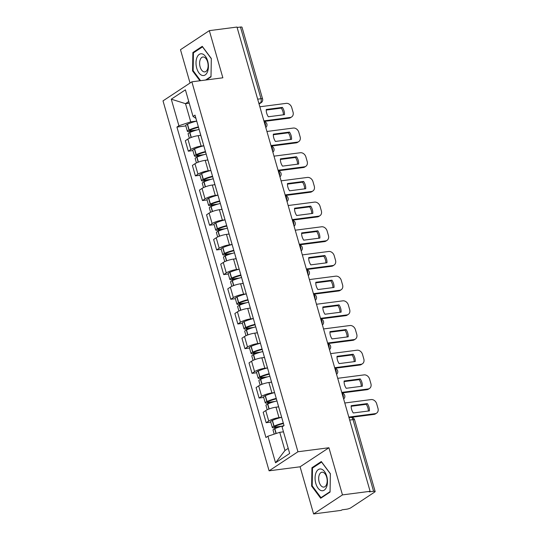 <?xml version="1.0" encoding="UTF-8"?>
<svg xmlns="http://www.w3.org/2000/svg" width="541" height="541" viewBox="0 0 541 541"><rect width="100%" height="100%" fill="white"/><g stroke="black" fill="none" stroke-linecap="round" stroke-linejoin="round"><path stroke-width="0.81" d="M313.604 513.95L342.46 494.893L370.112 491.309L236.992 27.057L209.333 30.641L222.858 77.796L191.866 81.819L163.01 100.876L269.093 470.819L300.086 466.795L313.604 513.95L341.263 510.359L342.108 509.805L346.416 509.243A3.374 0.737 164 0 0 350.872 507.776L374.676 492.053A3.374 0.737 164 0 0 375.143 491.485A3.374 0.737 164 0 0 373.581 491.302L353.03 419.627A3.374 1.88 -97.4 0 0 350.913 417.388L348.992 417.638M209.333 30.641L180.484 49.698L190.04 83.023M342.46 494.893L328.935 447.745L297.942 451.762L191.866 81.819M370.112 491.309L369.273 491.864L373.581 491.302M237.114 27.483L240.461 27.05A3.374 0.737 -16 0 1 242.016 27.233L262.574 98.908A3.374 0.737 164 0 0 261.012 98.726L240.461 27.05M200.779 135.324L198.148 135.669A7.757 1.691 164 0 0 187.883 139.051L185.32 140.748L188.315 151.189L190.878 149.499A7.757 1.691 -16 0 1 201.137 146.111L203.795 145.766M199.757 131.679A7.757 1.691 164 0 0 199.771 131.808L202.767 142.249A7.757 1.691 -16 0 1 202.753 142.121M192.907 150.594L188.315 151.189M207.859 160.008L205.222 160.352A7.757 1.691 164 0 0 194.963 163.734L192.393 165.431L195.389 175.872L197.959 174.182A7.757 1.691 -16 0 1 208.217 170.794L210.875 170.449M206.838 156.363A7.757 1.691 164 0 0 206.851 156.491L209.847 166.932A7.757 1.691 -16 0 1 209.827 166.804M199.981 175.277L195.389 175.872M214.939 184.691L212.302 185.036A7.757 1.691 164 0 0 202.036 188.424L199.473 190.114L202.469 200.555L205.032 198.865A7.757 1.691 -16 0 1 215.298 195.477L217.955 195.132M213.911 181.046A7.757 1.691 164 0 0 213.925 181.174L216.921 191.615A7.757 1.691 -16 0 1 216.907 191.487M207.061 199.96L202.469 200.555M222.013 209.381L219.382 209.719A7.757 1.691 164 0 0 209.117 213.107L206.554 214.797L209.55 225.245L212.113 223.548A7.757 1.691 -16 0 1 222.371 220.16L225.029 219.822M220.992 205.729A7.757 1.691 164 0 0 221.005 205.857L224.001 216.305A7.757 1.691 -16 0 1 223.988 216.177M214.141 224.643L209.55 225.245M229.093 234.064L226.456 234.402A7.757 1.691 164 0 0 216.197 237.79L213.627 239.48L216.623 249.928L219.193 248.231A7.757 1.691 -16 0 1 229.452 244.85L232.109 244.505M228.072 230.412A7.757 1.691 164 0 0 228.086 230.54L231.081 240.988A7.757 1.691 -16 0 1 231.061 240.86M221.215 249.333L216.623 249.928M236.174 258.747L233.536 259.092A7.757 1.691 164 0 0 223.271 262.473L220.708 264.17L223.704 274.612L226.266 272.914A7.757 1.691 -16 0 1 236.532 269.533L239.19 269.188M235.146 255.102A7.757 1.691 164 0 0 235.159 255.23L238.155 265.672A7.757 1.691 -16 0 1 238.141 265.543M228.295 274.017L223.704 274.612M243.247 283.43L240.617 283.775A7.757 1.691 164 0 0 230.351 287.156L227.788 288.853L230.784 299.295L233.347 297.604A7.757 1.691 -16 0 1 243.606 294.216L246.263 293.871M242.226 279.785A7.757 1.691 164 0 0 242.24 279.913L245.235 290.355A7.757 1.691 -16 0 1 245.222 290.226M235.376 298.7L230.784 299.295M250.327 308.113L247.69 308.458A7.757 1.691 164 0 0 237.431 311.839L234.862 313.537L237.857 323.978L240.427 322.287A7.757 1.691 -16 0 1 250.686 318.899L253.344 318.554M249.306 304.468A7.757 1.691 164 0 0 249.32 304.597L252.316 315.038A7.757 1.691 -16 0 1 252.295 314.909M242.449 323.383L237.857 323.978M257.408 332.796L254.77 333.141A7.757 1.691 164 0 0 244.505 336.529L241.942 338.22L244.938 348.661L247.501 346.97A7.757 1.691 -16 0 1 257.766 343.582L260.424 343.237M256.38 329.151A7.757 1.691 164 0 0 256.393 329.28L259.389 339.721A7.757 1.691 -16 0 1 259.376 339.592M249.529 348.066L244.938 348.661M264.481 357.486L261.851 357.824A7.757 1.691 164 0 0 251.585 361.212L249.022 362.903L252.018 373.351L254.581 371.653A7.757 1.691 -16 0 1 264.84 368.265L267.497 367.921M263.46 353.834A7.757 1.691 164 0 0 263.474 353.963L266.47 364.404A7.757 1.691 -16 0 1 266.456 364.276M256.61 372.749L252.018 373.351M271.562 382.169L268.924 382.507A7.757 1.691 164 0 0 258.666 385.895L256.096 387.586L259.092 398.034L261.661 396.337A7.757 1.691 -16 0 1 271.92 392.955L274.578 392.61M270.541 378.517A7.757 1.691 164 0 0 270.554 378.646L273.55 389.094A7.757 1.691 -16 0 1 273.53 388.965M263.683 397.439L259.092 398.034M278.642 406.852L276.005 407.19A7.757 1.691 164 0 0 265.739 410.578L263.176 412.276L266.172 422.717L268.735 421.02A7.757 1.691 -16 0 1 279 417.638L281.658 417.294M277.614 403.207A7.757 1.691 164 0 0 277.628 403.336L280.623 413.777A7.757 1.691 -16 0 1 280.61 413.649M270.764 422.122L266.172 422.717M189.235 103.182L185.509 103.662L190.73 121.86L196.721 121.083M195.957 118.411L193.036 116.43L185.407 89.847L171.281 99.179L185.509 103.662L188.755 101.519M283.47 431.826L279.744 432.313L284.965 450.504L275.545 462.792L289.678 453.459L282.057 426.876L284.032 425.571L195.01 115.125L193.036 116.43M275.545 462.792L267.923 436.208L279.744 432.313M190.73 121.86L178.902 125.762L176.927 127.067L265.949 437.513L267.923 436.208M178.902 125.762L171.281 99.179M269.093 470.819L297.942 451.762M206.364 79.94L211.01 76.869L211.315 58.509L202.253 46.33L192.88 52.524L192.569 70.885L199.933 80.771M300.086 466.795L328.935 447.745M330.064 492.073L330.368 473.706L321.307 461.534L311.934 467.722L311.63 486.088L320.691 498.261L330.064 492.073M284.965 450.504L288.211 448.361M185.827 125.911L176.927 127.067M193.245 70.797L192.569 70.885M194.219 52.349L192.88 52.524M312.299 486.001L311.63 486.088M313.28 467.546L311.934 467.722M198.378 126.878A12.822 2.793 164 0 0 189.161 129.948L188.978 130.036A4.26 0.926 164 0 0 187.369 131.301A4.26 0.926 164 0 0 189.343 131.524L193.8 130.949M187.369 131.301L185.712 125.519A4.26 0.926 -16 0 1 187.321 124.261L187.504 124.173A12.822 2.793 -16 0 1 196.728 121.103M189.364 138.239L188.099 133.83A4.26 0.926 -16 0 1 189.702 132.565L189.891 132.484A12.822 2.793 -16 0 1 199.108 129.407M197.012 129.948L190.432 130.807A2.069 0.453 -16 0 1 189.478 130.692A2.069 0.453 -16 0 1 190.256 130.077L190.446 129.996A10.624 2.32 -16 0 1 198.513 127.345M263.893 120.873L290.24 117.451A5.058 4.058 56.6 0 0 291.667 116.924A5.058 4.058 56.6 0 0 293.053 112.163L291.734 107.571A5.058 4.058 -123.4 0 0 286.203 103.365L259.856 106.787M284.485 114.672A10.455 8.386 56.6 0 0 282.395 107.389L266.253 109.485A10.455 8.386 -123.4 0 0 268.336 116.768L284.485 114.672M199.568 135.48A12.822 2.793 -16 0 1 200.738 135.189M264.055 121.427L289.151 118.175A5.058 4.058 56.6 0 0 290.578 117.647L291.667 116.924M283.41 114.807A10.455 8.386 56.6 0 0 281.3 108.112L266.233 110.066M281.3 108.112L282.395 107.389M196.931 57.556A10.962 6.1 -97.4 0 0 198.96 72.927A10.962 6.1 -97.4 0 0 207.507 71.764A10.962 6.1 -97.4 0 0 205.479 56.392A10.962 6.1 -97.4 0 0 196.931 57.556M200.244 59.584A7.506 4.179 -97.4 0 0 200.413 67.801A7.506 4.179 -97.4 0 0 204.829 71.892A7.506 4.179 -97.4 0 0 207.487 69.309A7.506 4.179 -97.4 0 0 207.318 61.092A7.506 4.179 -97.4 0 0 202.902 57.001A7.506 4.179 -97.4 0 0 200.244 59.584M211.315 58.658L211.004 76.457L205.58 80.041M200.603 80.683L193.137 70.655L193.435 52.862L202.517 46.864L211.301 58.665M315.991 472.76A10.962 6.1 -97.4 0 0 318.02 488.131A10.962 6.1 -97.4 0 0 326.568 486.961A10.962 6.1 -97.4 0 0 324.539 471.59A10.962 6.1 -97.4 0 0 315.991 472.76M319.305 474.788A7.506 4.179 -97.4 0 0 319.467 483.005A7.506 4.179 -97.4 0 0 323.89 487.089A7.506 4.179 -97.4 0 0 326.541 484.506A7.506 4.179 -97.4 0 0 326.372 476.29A7.506 4.179 -97.4 0 0 321.956 472.205A7.506 4.179 -97.4 0 0 319.305 474.788M330.355 473.862L330.057 491.654L320.982 497.652L312.198 485.859L312.495 468.066L321.577 462.068L330.368 473.862M321.767 497.551L320.982 497.652M205.458 151.561A12.822 2.793 164 0 0 196.241 154.631L196.058 154.719A4.26 0.926 164 0 0 194.449 155.984A4.26 0.926 164 0 0 196.417 156.214L200.88 155.632M194.449 155.984L192.792 150.209A4.26 0.926 -16 0 1 194.402 148.944L194.584 148.856A12.822 2.793 -16 0 1 203.801 145.786M196.437 162.922L195.173 158.513A4.26 0.926 -16 0 1 196.782 157.248L196.965 157.167A12.822 2.793 -16 0 1 206.182 154.09M204.092 154.638L197.512 155.49A2.069 0.453 -16 0 1 196.559 155.375A2.069 0.453 -16 0 1 197.337 154.767L197.519 154.679A10.624 2.32 -16 0 1 205.594 152.035M270.973 145.556L297.32 142.134A5.058 4.058 56.6 0 0 298.747 141.614A5.058 4.058 56.6 0 0 300.127 136.846L298.815 132.261A5.058 4.058 -123.4 0 0 293.283 128.055L266.936 131.47M291.558 139.355A10.455 8.386 56.6 0 0 289.476 132.078L273.333 134.168A10.455 8.386 -123.4 0 0 275.416 141.451L291.558 139.355M206.642 160.17A12.822 2.793 -16 0 1 207.818 159.872M271.129 146.117L296.225 142.858A5.058 4.058 56.6 0 0 297.651 142.33L298.747 141.614M290.483 139.49A10.455 8.386 56.6 0 0 288.38 132.795L273.313 134.75M288.38 132.795L289.476 132.078M212.539 176.244A12.822 2.793 164 0 0 203.321 179.321L203.132 179.402A4.26 0.926 164 0 0 201.529 180.667A4.26 0.926 164 0 0 203.497 180.897L207.954 180.315M201.529 180.667L199.872 174.892A4.26 0.926 -16 0 1 201.475 173.627L201.665 173.546A12.822 2.793 -16 0 1 210.882 170.469M203.517 187.605L202.253 183.196A4.26 0.926 -16 0 1 203.862 181.932L204.045 181.85A12.822 2.793 -16 0 1 213.262 178.773M211.166 179.321L204.593 180.173A2.069 0.453 -16 0 1 203.632 180.058A2.069 0.453 -16 0 1 204.417 179.45L204.599 179.362A10.624 2.32 -16 0 1 212.674 176.718M278.047 170.239L304.4 166.817A5.058 4.058 56.6 0 0 305.827 166.297A5.058 4.058 56.6 0 0 307.207 161.529L305.888 156.944A5.058 4.058 -123.4 0 0 300.356 152.738L274.01 156.153M298.639 164.038A10.455 8.386 56.6 0 0 296.549 156.762L280.407 158.851A10.455 8.386 -123.4 0 0 282.497 166.134L298.639 164.038M213.722 184.853A12.822 2.793 -16 0 1 214.899 184.555M278.209 170.8L303.305 167.541A5.058 4.058 56.6 0 0 304.732 167.013L305.827 166.297M297.564 164.18A10.455 8.386 56.6 0 0 295.46 157.478L280.387 159.439M295.46 157.478L296.549 156.762M219.612 200.927A12.822 2.793 164 0 0 210.395 204.004L210.212 204.085A4.26 0.926 164 0 0 208.603 205.35A4.26 0.926 164 0 0 210.577 205.58L215.034 204.998M208.603 205.35L206.946 199.575A4.26 0.926 -16 0 1 208.555 198.31L208.738 198.229A12.822 2.793 -16 0 1 217.955 195.152M210.598 212.288L209.333 207.879A4.26 0.926 -16 0 1 210.936 206.615L211.125 206.534A12.822 2.793 -16 0 1 220.343 203.463M218.246 204.004L211.666 204.856A2.069 0.453 -16 0 1 210.713 204.748A2.069 0.453 -16 0 1 211.49 204.133L211.68 204.052A10.624 2.32 -16 0 1 219.747 201.401M285.127 194.922L311.474 191.5A5.058 4.058 56.6 0 0 312.901 190.98A5.058 4.058 56.6 0 0 314.287 186.212L312.969 181.627A5.058 4.058 -123.4 0 0 307.437 177.421L281.09 180.843M305.719 188.721A10.455 8.386 56.6 0 0 303.629 181.445L287.487 183.541A10.455 8.386 -123.4 0 0 289.57 190.817L305.719 188.721M220.802 209.536A12.822 2.793 -16 0 1 221.972 209.239M285.29 195.484L310.385 192.224A5.058 4.058 56.6 0 0 311.812 191.703L312.901 190.98M304.644 188.863A10.455 8.386 56.6 0 0 302.534 182.168L287.467 184.123M302.534 182.168L303.629 181.445M226.693 225.611A12.822 2.793 164 0 0 217.475 228.687L217.293 228.769A4.26 0.926 164 0 0 215.683 230.033A4.26 0.926 164 0 0 217.651 230.263L222.114 229.682M215.683 230.033L214.026 224.258A4.26 0.926 -16 0 1 215.636 222.993L215.818 222.912A12.822 2.793 -16 0 1 225.036 219.835M217.671 236.972L216.407 232.569A4.26 0.926 -16 0 1 218.016 231.305L218.199 231.217A12.822 2.793 -16 0 1 227.416 228.146M225.327 228.687L218.747 229.54A2.069 0.453 -16 0 1 217.793 229.431A2.069 0.453 -16 0 1 218.571 228.816L218.753 228.735A10.624 2.32 -16 0 1 226.828 226.084M292.208 219.605L318.554 216.19A5.058 4.058 56.6 0 0 319.981 215.663A5.058 4.058 56.6 0 0 321.361 210.902L320.049 206.31A5.058 4.058 -123.4 0 0 314.517 202.104L288.17 205.526M312.793 213.404A10.455 8.386 56.6 0 0 310.71 206.128L294.561 208.224A10.455 8.386 -123.4 0 0 296.651 215.501L312.793 213.404M227.876 234.219A12.822 2.793 -16 0 1 229.053 233.928M292.363 220.167L317.459 216.907A5.058 4.058 56.6 0 0 318.886 216.386L319.981 215.663M311.717 213.546A10.455 8.386 56.6 0 0 309.614 206.851L294.547 208.806M309.614 206.851L310.71 206.128M233.773 250.3A12.822 2.793 164 0 0 224.556 253.371L224.366 253.452A4.26 0.926 164 0 0 222.764 254.716A4.26 0.926 164 0 0 224.731 254.946L229.188 254.371M222.764 254.716L221.107 248.941A4.26 0.926 -16 0 1 222.709 247.677L222.899 247.595A12.822 2.793 -16 0 1 232.116 244.518M224.752 261.655L223.487 257.252A4.26 0.926 -16 0 1 225.097 255.988L225.279 255.9A12.822 2.793 -16 0 1 234.496 252.83M232.4 253.371L225.827 254.223A2.069 0.453 -16 0 1 224.867 254.114A2.069 0.453 -16 0 1 225.651 253.499L225.834 253.418A10.624 2.32 -16 0 1 233.908 250.767M299.281 244.289L325.635 240.873A5.058 4.058 56.6 0 0 327.062 240.346A5.058 4.058 56.6 0 0 328.441 235.585L327.122 230.993A5.058 4.058 -123.4 0 0 321.591 226.787L295.244 230.209M319.873 238.087A10.455 8.386 56.6 0 0 317.783 230.811L301.641 232.907A10.455 8.386 -123.4 0 0 303.731 240.184L319.873 238.087M234.956 258.902A12.822 2.793 -16 0 1 236.133 258.612M299.444 244.85L324.539 241.597A5.058 4.058 56.6 0 0 325.966 241.07L327.062 240.346M318.798 238.229A10.455 8.386 56.6 0 0 316.695 231.534L301.621 233.489M316.695 231.534L317.783 230.811M240.846 274.984A12.822 2.793 164 0 0 231.629 278.054L231.447 278.142A4.26 0.926 164 0 0 229.837 279.399A4.26 0.926 164 0 0 231.812 279.629L236.268 279.055M229.837 279.399L228.18 273.624A4.26 0.926 -16 0 1 229.79 272.366L229.972 272.279A12.822 2.793 -16 0 1 239.19 269.208M231.832 286.345L230.567 281.935A4.26 0.926 -16 0 1 232.17 280.671L232.36 280.59A12.822 2.793 -16 0 1 241.577 277.513M239.48 278.054L232.9 278.913A2.069 0.453 -16 0 1 231.947 278.798A2.069 0.453 -16 0 1 232.725 278.182L232.914 278.101A10.624 2.32 -16 0 1 240.982 275.45M306.362 268.978L332.708 265.557A5.058 4.058 56.6 0 0 334.135 265.029A5.058 4.058 56.6 0 0 335.521 260.268L334.203 255.677A5.058 4.058 -123.4 0 0 328.671 251.47L302.324 254.892M326.953 262.777A10.455 8.386 56.6 0 0 324.864 255.494L308.722 257.59A10.455 8.386 -123.4 0 0 310.805 264.867L326.953 262.777M242.037 283.585A12.822 2.793 -16 0 1 243.207 283.295M306.524 269.533L331.619 266.28A5.058 4.058 56.6 0 0 333.046 265.753L334.135 265.029M325.878 262.912A10.455 8.386 56.6 0 0 323.768 256.218L308.701 258.172M323.768 256.218L324.864 255.494M247.927 299.667A12.822 2.793 164 0 0 238.709 302.737L238.527 302.825A4.26 0.926 164 0 0 236.917 304.089A4.26 0.926 164 0 0 238.885 304.312L243.349 303.738M236.917 304.089L235.261 298.314A4.26 0.926 -16 0 1 236.87 297.05L237.053 296.962A12.822 2.793 -16 0 1 246.27 293.891M238.906 311.028L237.641 306.619A4.26 0.926 -16 0 1 239.25 305.354L239.433 305.273A12.822 2.793 -16 0 1 248.65 302.196M246.561 302.737L239.981 303.596A2.069 0.453 -16 0 1 239.027 303.481A2.069 0.453 -16 0 1 239.805 302.872L239.988 302.784A10.624 2.32 -16 0 1 248.062 300.14M313.442 293.662L339.789 290.24A5.058 4.058 56.6 0 0 341.215 289.712A5.058 4.058 56.6 0 0 342.595 284.951L341.283 280.366A5.058 4.058 -123.4 0 0 335.751 276.16L309.405 279.575M334.027 287.46A10.455 8.386 56.6 0 0 331.944 280.177L315.795 282.274A10.455 8.386 -123.4 0 0 317.885 289.557L334.027 287.46M249.11 308.275A12.822 2.793 -16 0 1 250.287 307.978M313.597 294.216L338.693 290.963A5.058 4.058 56.6 0 0 340.12 290.436L341.215 289.712M332.952 287.596A10.455 8.386 56.6 0 0 330.849 280.901L315.782 282.855M330.849 280.901L331.944 280.177M255.007 324.35A12.822 2.793 164 0 0 245.79 327.427L245.6 327.508A4.26 0.926 164 0 0 243.998 328.772A4.26 0.926 164 0 0 245.966 329.002L250.422 328.421M243.998 328.772L242.341 322.997A4.26 0.926 -16 0 1 243.944 321.733L244.133 321.645A12.822 2.793 -16 0 1 253.35 318.575M245.986 335.711L244.721 331.302A4.26 0.926 -16 0 1 246.331 330.037L246.513 329.956A12.822 2.793 -16 0 1 255.731 326.879M253.634 327.427L247.061 328.279A2.069 0.453 -16 0 1 246.101 328.164A2.069 0.453 -16 0 1 246.885 327.555L247.068 327.467A10.624 2.32 -16 0 1 255.142 324.823M320.515 318.345L346.869 314.923A5.058 4.058 56.6 0 0 348.296 314.402A5.058 4.058 56.6 0 0 349.675 309.635L348.357 305.05A5.058 4.058 -123.4 0 0 342.825 300.843L316.478 304.258M341.107 312.143A10.455 8.386 56.6 0 0 339.018 304.867L322.876 306.957A10.455 8.386 -123.4 0 0 324.965 314.24L341.107 312.143M256.191 332.958A12.822 2.793 -16 0 1 257.367 332.661M320.678 318.906L345.773 315.646A5.058 4.058 56.6 0 0 347.2 315.119L348.296 314.402M340.032 312.285A10.455 8.386 56.6 0 0 337.929 305.584L322.855 307.545M337.929 305.584L339.018 304.867M262.081 349.033A12.822 2.793 164 0 0 252.863 352.11L252.681 352.191A4.26 0.926 164 0 0 251.071 353.456A4.26 0.926 164 0 0 253.046 353.686L257.502 353.104M251.071 353.456L249.415 347.68A4.26 0.926 -16 0 1 251.024 346.416L251.207 346.335A12.822 2.793 -16 0 1 260.424 343.258M253.066 360.394L251.802 355.985A4.26 0.926 -16 0 1 253.404 354.72L253.594 354.639A12.822 2.793 -16 0 1 262.811 351.569M260.715 352.11L254.135 352.962A2.069 0.453 -16 0 1 253.181 352.854A2.069 0.453 -16 0 1 253.959 352.238L254.148 352.157A10.624 2.32 -16 0 1 262.216 349.506M327.596 343.028L353.942 339.606A5.058 4.058 56.6 0 0 355.369 339.085A5.058 4.058 56.6 0 0 356.756 334.318L355.437 329.733A5.058 4.058 -123.4 0 0 349.905 325.526L323.559 328.948M348.188 336.827A10.455 8.386 56.6 0 0 346.098 329.55L329.956 331.647A10.455 8.386 -123.4 0 0 332.039 338.923L348.188 336.827M263.271 357.642A12.822 2.793 -16 0 1 264.441 357.344M327.758 343.589L352.854 340.33A5.058 4.058 56.6 0 0 354.281 339.809L355.369 339.085M347.112 336.969A10.455 8.386 56.6 0 0 345.002 330.274L329.936 332.228M345.002 330.274L346.098 329.55M269.161 373.716A12.822 2.793 164 0 0 259.944 376.793L259.761 376.874A4.26 0.926 164 0 0 258.152 378.139A4.26 0.926 164 0 0 260.12 378.369L264.583 377.787M258.152 378.139L256.495 372.364A4.26 0.926 -16 0 1 258.104 371.099L258.287 371.018A12.822 2.793 -16 0 1 267.504 367.941M260.14 385.077L258.875 380.668A4.26 0.926 -16 0 1 260.485 379.41L260.667 379.322A12.822 2.793 -16 0 1 269.885 376.252M267.795 376.793L261.215 377.645A2.069 0.453 -16 0 1 260.262 377.537A2.069 0.453 -16 0 1 261.039 376.921L261.222 376.84A10.624 2.32 -16 0 1 269.296 374.189M334.676 367.711L361.023 364.296A5.058 4.058 56.6 0 0 362.45 363.768A5.058 4.058 56.6 0 0 363.829 359.008L362.517 354.416A5.058 4.058 -123.4 0 0 356.986 350.21L330.639 353.631M355.261 361.51A10.455 8.386 56.6 0 0 353.178 354.233L337.029 356.33A10.455 8.386 -123.4 0 0 339.119 363.606L355.261 361.51M270.344 382.325A12.822 2.793 -16 0 1 271.521 382.027M334.832 368.272L359.927 365.013A5.058 4.058 56.6 0 0 361.354 364.492L362.45 363.768M354.186 361.652A10.455 8.386 56.6 0 0 352.083 354.957L337.016 356.911M352.083 354.957L353.178 354.233M276.241 398.399A12.822 2.793 164 0 0 267.024 401.476L266.835 401.557A4.26 0.926 164 0 0 265.232 402.822A4.26 0.926 164 0 0 267.2 403.052L271.656 402.477M265.232 402.822L263.575 397.047A4.26 0.926 -16 0 1 265.178 395.782L265.367 395.701A12.822 2.793 -16 0 1 274.585 392.624M267.22 409.76L265.956 405.358A4.26 0.926 -16 0 1 267.565 404.093L267.748 404.005A12.822 2.793 -16 0 1 276.965 400.935M274.869 401.476L268.295 402.328A2.069 0.453 -16 0 1 267.335 402.22A2.069 0.453 -16 0 1 268.12 401.605L268.302 401.523A10.624 2.32 -16 0 1 276.377 398.873M341.75 392.394L368.103 388.979A5.058 4.058 56.6 0 0 369.53 388.452A5.058 4.058 56.6 0 0 370.91 383.691L369.591 379.099A5.058 4.058 -123.4 0 0 364.059 374.893L337.712 378.315M362.342 386.193A10.455 8.386 56.6 0 0 360.252 378.916L344.11 381.013A10.455 8.386 -123.4 0 0 346.199 388.289L362.342 386.193M277.425 407.008A12.822 2.793 -16 0 1 278.601 406.717M341.912 392.955L367.008 389.696A5.058 4.058 56.6 0 0 368.435 389.175L369.53 388.452M361.266 386.335A10.455 8.386 56.6 0 0 359.163 379.64L344.09 381.594M359.163 379.64L360.252 378.916M283.315 423.089A12.822 2.793 164 0 0 274.098 426.159L273.915 426.247A4.26 0.926 164 0 0 272.306 427.505A4.26 0.926 164 0 0 274.28 427.735L278.737 427.16M272.306 427.505L270.649 421.73A4.26 0.926 -16 0 1 272.258 420.465L272.441 420.384A12.822 2.793 -16 0 1 281.658 417.314M274.206 434.139L273.036 430.041A4.26 0.926 -16 0 1 274.639 428.776L274.828 428.695A12.822 2.793 -16 0 1 283.917 425.652M281.949 426.159L275.369 427.011A2.069 0.453 -16 0 1 274.415 426.903A2.069 0.453 -16 0 1 275.193 426.288L275.383 426.207A10.624 2.32 -16 0 1 283.45 423.556M348.83 417.077L375.177 413.662A5.058 4.058 56.6 0 0 376.604 413.135A5.058 4.058 56.6 0 0 377.99 408.374L376.671 403.782A5.058 4.058 -123.4 0 0 371.14 399.576L344.793 402.998M369.422 410.883A10.455 8.386 56.6 0 0 367.332 403.6L351.19 405.696A10.455 8.386 -123.4 0 0 353.273 412.972L369.422 410.883M351.008 417.375L374.088 414.386A5.058 4.058 56.6 0 0 375.515 413.858L376.604 413.135M368.347 411.018A10.455 8.386 56.6 0 0 366.237 404.323L351.17 406.277M366.237 404.323L367.332 403.6M343.319 397.865A3.374 1.88 -97.4 0 0 343.17 395.302A3.374 1.88 -97.4 0 0 342.034 393.388M336.238 373.175A3.374 1.88 -97.4 0 0 336.089 370.619A3.374 1.88 -97.4 0 0 334.96 368.705M329.165 348.492A3.374 1.88 -97.4 0 0 329.016 345.929A3.374 1.88 -97.4 0 0 327.88 344.022M322.084 323.809A3.374 1.88 -97.4 0 0 321.936 321.246A3.374 1.88 -97.4 0 0 320.799 319.339M315.004 299.126A3.374 1.88 -97.4 0 0 314.855 296.563A3.374 1.88 -97.4 0 0 313.726 294.649M307.93 274.443A3.374 1.88 -97.4 0 0 307.782 271.88A3.374 1.88 -97.4 0 0 306.646 269.966M300.85 249.759A3.374 1.88 -97.4 0 0 300.701 247.196A3.374 1.88 -97.4 0 0 299.565 245.283M293.77 225.07A3.374 1.88 -97.4 0 0 293.621 222.513A3.374 1.88 -97.4 0 0 292.492 220.6M286.696 200.386A3.374 1.88 -97.4 0 0 286.547 197.823A3.374 1.88 -97.4 0 0 285.411 195.916M279.616 175.703A3.374 1.88 -97.4 0 0 279.467 173.14A3.374 1.88 -97.4 0 0 278.331 171.233M272.536 151.02A3.374 1.88 -97.4 0 0 272.387 148.457A3.374 1.88 -97.4 0 0 271.257 146.543M265.462 126.337A3.374 1.88 -97.4 0 0 265.313 123.774A3.374 1.88 -97.4 0 0 264.177 121.86M259.004 103.818L260.235 103.006A3.374 1.88 -97.4 0 0 261.012 98.726L257.672 99.165M258.821 103.189L260.235 103.006A3.374 2.705 -123.4 0 0 261.188 102.655A3.374 3.374 0 0 0 262.574 98.908M279 417.638L276.005 407.19M271.92 392.955L268.924 382.507M264.84 368.265L261.851 357.824M257.766 343.582L254.77 333.141M250.686 318.899L247.69 308.458M243.606 294.216L240.617 283.775M236.532 269.533L233.536 259.092M229.452 244.85L226.456 234.402M222.371 220.16L219.382 209.719M215.298 195.477L212.302 185.036M208.217 170.794L205.222 160.352M201.137 146.111L198.148 135.669M261.661 396.337L258.666 385.895M254.581 371.653L251.585 361.212M247.501 346.97L244.505 336.529M240.427 322.287L237.431 311.839M233.347 297.604L230.351 287.156M226.266 272.914L223.271 262.473M219.193 248.231L216.197 237.79M212.113 223.548L209.117 213.107M205.032 198.865L202.036 188.424M197.959 174.182L194.963 163.734M190.878 149.499L187.883 139.051M268.735 421.02L265.739 410.578M349.682 420.059L353.03 419.627A3.374 0.737 164 0 1 354.585 419.802A3.374 3.374 0 0 0 350.913 417.388M189.161 129.948L187.504 124.173M188.978 130.036L187.321 124.261M191.115 137.488L189.702 132.565M190.432 130.807L190.229 130.09M191.304 137.421L189.891 132.484M289.151 118.175L290.24 117.451M196.241 154.631L194.584 148.856M196.058 154.719L194.402 148.944M198.195 162.178L196.782 157.248M197.512 155.49L197.309 154.78M198.385 162.104L196.965 157.167M296.225 142.858L297.32 142.134M203.321 179.321L201.665 173.546M203.132 179.402L201.475 173.627M205.269 186.861L203.862 181.932M204.593 180.173L204.39 179.463M205.458 186.787L204.045 181.85M303.305 167.541L304.4 166.817M210.395 204.004L208.738 198.229M210.212 204.085L208.555 198.31M212.349 211.545L210.936 206.615M211.666 204.856L211.463 204.146M212.539 211.47L211.125 206.534M310.385 192.224L311.474 191.5M217.475 228.687L215.818 222.912M217.293 228.769L215.636 222.993M219.43 236.228L218.016 231.305M218.747 229.54L218.544 228.829M219.619 236.153L218.199 231.217M317.459 216.907L318.554 216.19M224.556 253.371L222.899 247.595M224.366 253.452L222.709 247.677M226.503 260.911L225.097 255.988M225.827 254.223L225.624 253.513M226.693 260.843L225.279 255.9M324.539 241.597L325.635 240.873M231.629 278.054L229.972 272.279M231.447 278.142L229.79 272.366M233.584 285.594L232.17 280.671M232.9 278.913L232.698 278.196M233.773 285.526L232.36 280.59M331.619 266.28L332.708 265.557M238.709 302.737L237.053 296.962M238.527 302.825L236.87 297.05M240.664 310.277L239.25 305.354M239.981 303.596L239.778 302.879M240.853 310.209L239.433 305.273M338.693 290.963L339.789 290.24M245.79 327.427L244.133 321.645M245.6 327.508L243.944 321.733M247.737 334.967L246.331 330.037M247.061 328.279L246.858 327.569M247.927 334.893L246.513 329.956M345.773 315.646L346.869 314.923M252.863 352.11L251.207 346.335M252.681 352.191L251.024 346.416M254.818 359.65L253.404 354.72M254.135 352.962L253.932 352.252M255.007 359.576L253.594 354.639M352.854 340.33L353.942 339.606M259.944 376.793L258.287 371.018M259.761 376.874L258.104 371.099M261.898 384.333L260.485 379.41M261.215 377.645L261.012 376.935M262.087 384.259L260.667 379.322M359.927 365.013L361.023 364.296M267.024 401.476L265.367 395.701M266.835 401.557L265.178 395.782M268.972 409.016L267.565 404.093M268.295 402.328L268.093 401.618M269.161 408.949L267.748 404.005M367.008 389.696L368.103 388.979M274.098 426.159L272.441 420.384M273.915 426.247L272.258 420.465M276.005 433.544L274.639 428.776M275.369 427.011L275.166 426.301M276.201 433.483L274.828 428.695M374.088 414.386L375.177 413.662M265.787 127.48A3.374 3.374 0 0 0 264.089 121.542M272.867 152.163A3.374 3.374 0 0 0 271.163 146.226M279.947 176.846A3.374 3.374 0 0 0 278.243 170.909M287.021 201.529A3.374 3.374 0 0 0 285.323 195.599M294.101 226.212A3.374 3.374 0 0 0 292.397 220.282M301.181 250.896A3.374 3.374 0 0 0 299.477 244.965M308.255 275.585A3.374 3.374 0 0 0 306.558 269.648M315.335 300.269A3.374 3.374 0 0 0 313.631 294.331M322.409 324.952A3.374 3.374 0 0 0 320.712 319.014M329.489 349.635A3.374 3.374 0 0 0 327.792 343.697M336.57 374.318A3.374 3.374 0 0 0 334.865 368.387M343.643 399.001A3.374 3.374 0 0 0 341.946 393.07M354.585 419.802L375.143 491.485M261.188 102.655L259.071 104.055"/></g></svg>
